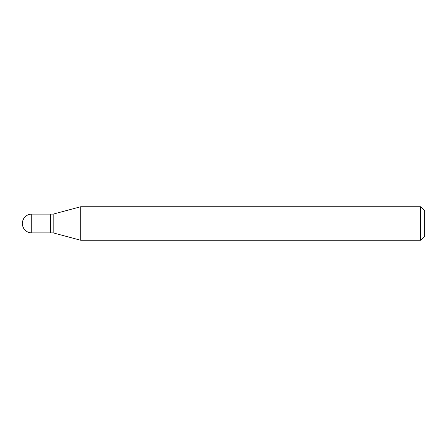 <?xml version="1.0" encoding="UTF-8"?>
<svg xmlns="http://www.w3.org/2000/svg" width="447" height="447" viewBox="0 0 447 447"><rect width="100%" height="100%" fill="white"/><g stroke="black" fill="none" stroke-linecap="round" stroke-linejoin="round"><path stroke-width="0.34" stroke-dasharray="2.23 1.68" d="M50.511 232.887L50.511 214.113M50.511 214.247L50.511 232.753L50.511 214.247M53.193 232.887L53.193 214.113M80.717 240.262L80.717 206.737M420.627 240.262L420.627 206.737M424.65 236.239L424.65 210.76M50.645 232.887L50.645 214.113M31.737 232.887L31.737 214.113"/><path stroke-width="0.67" d="M31.737 214.113L50.511 214.113L50.511 232.887L31.737 232.887A9.387 9.387 0 0 1 22.35 223.5A9.387 9.387 0 0 1 31.737 214.113L31.737 232.887M50.511 214.247L50.645 232.887L53.193 232.887L80.717 240.262L420.627 240.262L420.627 206.737L424.65 210.76L424.65 236.239L420.627 240.262M50.645 214.113L53.193 214.113L53.193 232.887M53.193 214.113L80.717 206.737L80.717 240.262M80.717 206.737L420.627 206.737"/></g></svg>
